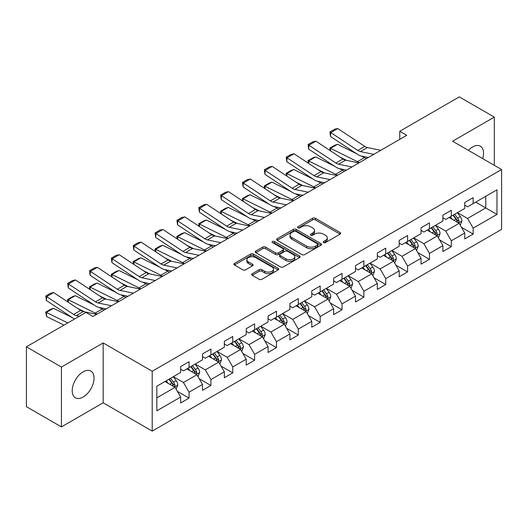 <?xml version="1.0" encoding="UTF-8"?>
<svg xmlns="http://www.w3.org/2000/svg" width="528" height="528" viewBox="0 0 528 528"><rect width="100%" height="100%" fill="white"/><g stroke="black" fill="none" stroke-linecap="round" stroke-linejoin="round"><path stroke-width="0.79" d="M323.578 242.59A1.36 0.785 0 0 0 325.505 242.59L340.118 234.155A1.947 1.122 0 0 0 340.685 233.363A1.947 1.122 0 0 0 340.118 232.564L315.361 218.275A1.947 1.122 0 0 0 312.616 218.275L298.003 226.71A1.36 0.785 0 0 0 297.601 227.264A1.36 0.785 0 0 0 298.003 227.825A1.36 0.785 0 0 0 299.93 227.825L301.818 226.73A6.224 3.59 0 0 1 310.616 226.73L312.682 227.924A6.224 3.59 0 0 1 314.503 230.459A6.224 3.59 0 0 1 312.682 233L310.794 234.095A1.36 0.785 0 0 0 310.391 234.65A1.36 0.785 0 0 0 310.794 235.204A1.36 0.785 0 0 0 312.715 235.204L314.609 234.115A6.224 3.59 0 0 1 323.407 234.115L325.472 235.303A6.224 3.59 0 0 1 327.294 237.844A6.224 3.59 0 0 1 325.472 240.385L323.578 241.481A1.36 0.785 0 0 0 323.182 242.035A1.36 0.785 0 0 0 323.578 242.59L323.578 241.481M83.14 397.049A15.451 8.923 120 0 0 93.232 383.434A15.451 8.923 120 0 0 90.862 371.052A15.451 8.923 120 0 0 83.14 371.818A15.451 8.923 120 0 0 73.042 385.433A15.451 8.923 120 0 0 75.412 397.815A15.451 8.923 120 0 0 83.14 397.049M482.684 158.611A15.451 8.923 120 0 0 480.328 146.197A15.451 8.923 120 0 0 472.6 146.962A15.451 8.923 120 0 0 468.395 150.361M252.245 273.689A1.947 1.122 0 0 0 251.678 274.487A1.947 1.122 0 0 0 252.245 275.279L259.189 279.286A1.947 1.122 0 0 0 261.941 279.286L278.164 269.92A1.947 1.122 0 0 0 278.738 269.128A1.947 1.122 0 0 0 278.164 268.33L253.414 254.041A1.947 1.122 0 0 0 250.661 254.041L234.439 263.413A1.947 1.122 0 0 0 233.871 264.205A1.947 1.122 0 0 0 234.439 264.997L242.827 269.841A1.947 1.122 0 0 0 245.573 269.841L252.523 265.828A1.947 1.122 0 0 0 253.09 265.036A1.947 1.122 0 0 0 252.523 264.244L248.358 261.842A5.201 3.003 0 0 1 246.84 259.717A5.201 3.003 0 0 1 250.048 256.945A5.201 3.003 0 0 1 255.717 257.591L272.012 267.003A5.201 3.003 0 0 1 273.537 269.128A5.201 3.003 0 0 1 270.323 271.9A5.201 3.003 0 0 1 264.653 271.247L261.941 269.683A1.947 1.122 0 0 0 259.189 269.683L252.245 273.689L252.245 275.279M103.171 342.943L61.426 367.046L26.4 346.823L26.4 406.679L61.426 426.901L103.171 402.798L152.203 431.105L152.203 371.25L103.171 342.943L103.171 402.798M494.314 165.323L494.314 117.117L452.569 141.22L501.6 169.528L152.203 371.25M494.314 117.117L459.294 96.895L399.749 131.274L399.749 139.359M26.4 346.823L85.939 312.451L92.948 316.49L406.758 135.313L399.749 131.274M301.957 254.595A1.947 1.122 0 0 0 304.709 254.595L320.932 245.23A1.947 1.122 0 0 0 321.499 244.438A1.947 1.122 0 0 0 320.932 243.639L296.182 229.35A1.947 1.122 0 0 0 293.429 229.35L277.207 238.722A1.947 1.122 0 0 0 276.632 239.514A1.947 1.122 0 0 0 277.207 240.306L301.957 254.595M273.002 242.887A1.36 0.785 0 0 1 274.382 243.078L274.382 241.461L299.548 255.988A1.947 1.122 0 0 1 300.122 256.78A1.947 1.122 0 0 1 299.548 257.572L283.325 266.944A1.947 1.122 0 0 1 280.573 266.944L255.823 252.655L255.823 251.064A1.947 1.122 0 0 0 255.248 251.856A1.947 1.122 0 0 0 255.823 252.655M255.823 251.064L262.766 247.058A1.947 1.122 0 0 1 265.518 247.058L275.557 252.853A1.947 1.122 0 0 0 278.302 252.853L282.909 250.193A1.947 1.122 0 0 0 283.483 249.394A1.947 1.122 0 0 0 282.909 248.602L272.461 242.57A1.36 0.785 0 0 1 272.059 242.015A1.36 0.785 0 0 1 272.903 241.289A1.36 0.785 0 0 1 274.382 241.461M152.203 431.105L501.6 229.383L501.6 169.528M177.349 391.347L189.05 398.105L189.05 392.198L202.501 384.437L202.501 390.337L210.903 385.486L210.903 379.579L224.354 371.818L224.354 377.725L232.762 372.867L232.762 366.967L246.206 359.198L246.206 365.105L254.615 360.248L254.615 354.347L268.066 346.579L268.066 352.486L276.467 347.635L276.467 341.728L289.918 333.967L289.918 339.867L298.32 335.016L298.32 329.109L311.771 321.347L311.771 327.248L320.179 322.397L320.179 316.49L333.63 308.728L333.63 314.635L342.032 309.778L342.032 303.877L355.483 296.109L355.483 302.016L363.884 297.165L363.884 291.258L377.335 283.49L377.335 289.397L385.744 284.546L385.744 278.639L399.188 270.877L399.188 276.778L407.596 271.927L407.596 266.02L421.047 258.258L421.047 264.165L429.449 259.307L429.449 253.407L442.9 245.639L442.9 251.546L451.308 246.688L451.308 240.788L464.752 233.02L464.752 238.927L473.161 234.076L473.161 228.169L496.98 214.421L496.98 189.829L485.767 196.304L485.767 207.946L496.98 214.421M189.05 398.105L180.642 402.956L180.642 397.049L156.829 410.804L156.829 386.212L180.642 372.464L180.642 366.557L189.05 361.706L189.05 367.613L202.501 359.845L202.501 353.938L210.903 349.087L210.903 354.994L224.354 347.226L224.354 341.326L232.762 336.468L232.762 342.375L246.206 334.613L246.206 328.706L254.615 323.855L254.615 329.756L268.066 321.994L268.066 316.087L276.467 311.236L276.467 317.137L289.918 309.375L289.918 303.468L298.32 298.617L298.32 304.524L311.771 296.756L311.771 290.855L320.179 285.998L320.179 291.905L333.63 284.137L333.63 278.236L342.032 273.385L342.032 279.286L355.483 271.524L355.483 265.617L363.884 260.766L363.884 266.666L377.335 258.905L377.335 252.998L385.744 248.147L385.744 254.054L399.188 246.286L399.188 240.385L407.596 235.528L407.596 241.435L421.047 233.666L421.047 227.766L429.449 222.908L429.449 228.815L442.9 221.054L442.9 215.147L451.308 210.296L451.308 216.196L464.752 208.435L464.752 202.528L473.161 197.677L473.161 203.584L496.98 189.829M186.806 368.907L196.898 374.728L183.447 382.496L173.356 376.669M180.642 369.23L183.447 370.847L189.05 367.613M183.447 382.496L189.05 392.198M196.898 374.728L202.501 384.437M208.666 356.288L218.75 362.109L205.3 369.877L195.215 364.049M202.501 356.611L205.3 358.228L210.903 354.994M205.3 369.877L210.903 379.579M218.75 362.109L224.354 371.818M230.518 343.669L240.603 349.496L227.152 357.258L217.067 351.437M224.354 343.992L227.152 345.609L232.762 342.375M227.152 357.258L232.762 366.967M240.603 349.496L246.206 359.198M252.371 331.049L262.462 336.877L249.011 344.639L238.92 338.818M246.206 331.373L249.011 332.99L254.615 329.756M249.011 344.639L254.615 354.347M262.462 336.877L268.066 346.579M274.223 318.437L284.315 324.258L270.864 332.02L260.779 326.198M268.066 318.76L270.864 320.377L276.467 317.137M270.864 332.02L276.467 341.728M284.315 324.258L289.918 333.967M296.083 305.818L306.167 311.639L292.717 319.407L282.632 313.579M289.918 306.141L292.717 307.758L298.32 304.524M292.717 319.407L298.32 329.109M306.167 311.639L311.771 321.347M317.935 293.198L328.02 299.02L314.576 306.788L304.484 300.967M311.771 293.522L314.576 295.139L320.179 291.905M314.576 306.788L320.179 316.49M328.02 299.02L333.63 308.728M339.788 280.579L349.879 286.407L336.428 294.169L326.344 288.347M333.63 280.903L336.428 282.52L342.032 279.286M336.428 294.169L342.032 303.877M349.879 286.407L355.483 296.109M361.647 267.96L371.732 273.788L358.281 281.549L348.196 275.728M355.483 268.29L358.281 269.907L363.884 266.666M358.281 281.549L363.884 291.258M371.732 273.788L377.335 283.49M383.5 255.347L393.584 261.169L380.14 268.937L370.049 263.109M377.335 255.671L380.14 257.288L385.744 254.054M380.14 268.937L385.744 278.639M393.584 261.169L399.188 270.877M405.352 242.728L415.444 248.549L401.993 256.318L391.908 250.49M399.188 243.052L401.993 244.669L407.596 241.435M401.993 256.318L407.596 266.02M415.444 248.549L421.047 258.258M427.211 230.109L437.296 235.937L423.845 243.698L413.761 237.877M421.047 230.432L423.845 232.049L429.449 228.815M423.845 243.698L429.449 253.407M437.296 235.937L442.9 245.639M449.064 217.49L459.149 223.318L445.705 231.079L435.613 225.258M442.9 217.813L445.705 219.437L451.308 216.196M445.705 231.079L451.308 240.788M459.149 223.318L464.752 233.02M475.682 202.125L485.767 207.946L467.557 218.46L457.472 212.639M464.752 205.201L467.557 206.818L473.161 203.584M467.557 218.46L473.161 228.169M61.426 367.046L61.426 426.901M156.829 397.861L175.039 387.347L164.954 381.52M175.039 387.347L180.642 397.049M461.465 227.317L473.161 234.076M439.606 239.936L451.308 246.688M417.754 252.556L429.449 259.307M395.901 265.175L407.596 271.927M374.042 277.794L385.744 284.546M352.189 290.407L363.884 297.165M330.337 303.026L342.032 309.778M308.477 315.645L320.179 322.397M286.625 328.264L298.32 335.016M264.772 340.877L276.467 347.635M242.913 353.496L254.615 360.248M221.06 366.115L232.762 372.867M199.208 378.734L210.903 385.486M324.126 242.781L325.472 242.002A6.224 3.59 0 0 0 327.294 239.461L327.294 237.844M314.503 230.459L314.503 232.082A6.224 3.59 0 0 1 312.682 234.623L311.335 235.396M340.091 234.168L315.361 219.892A1.947 1.122 0 0 0 312.616 219.892L298.544 228.017M320.905 245.243L296.182 230.967A1.947 1.122 0 0 0 293.429 230.967L277.226 240.319M317.493 244.992A1.36 0.785 0 0 0 317.896 244.438A1.36 0.785 0 0 0 317.493 243.877L295.766 231.337A1.36 0.785 0 0 0 293.845 231.337L291.845 232.485A6.224 3.59 0 0 0 290.024 235.026A6.224 3.59 0 0 0 291.845 237.567L306.702 246.14A6.224 3.59 0 0 0 315.5 246.14L317.493 244.992L317.493 246.609A1.36 0.785 0 0 0 317.896 246.055L317.896 244.438M290.024 235.026L290.024 236.643A6.224 3.59 0 0 0 291.845 239.184L291.845 237.567M317.493 246.609L315.5 247.757A6.224 3.59 0 0 1 306.702 247.757L291.845 239.184M255.849 252.668L262.766 248.675L262.766 247.058M283.483 249.394L283.483 251.018A1.947 1.122 0 0 1 282.909 251.81L278.302 254.47A1.947 1.122 0 0 1 275.557 254.47L265.518 248.675A1.947 1.122 0 0 0 262.766 248.675M274.382 243.078L299.521 257.591M285.971 258.865A5.201 3.003 0 0 0 291.641 259.519A5.201 3.003 0 0 0 294.848 256.74A5.201 3.003 0 0 0 293.324 254.615L287.588 251.302A1.947 1.122 0 0 0 284.836 251.302L280.229 253.961A1.947 1.122 0 0 0 279.662 254.753A1.947 1.122 0 0 0 280.229 255.552L285.971 258.865L285.971 260.482A5.201 3.003 0 0 0 291.641 261.136A5.201 3.003 0 0 0 294.848 258.357L294.848 256.74M279.662 254.753L279.662 256.37A1.947 1.122 0 0 0 280.229 257.169L280.229 255.552M285.971 260.482L280.229 257.169M273.537 269.128L273.537 270.745A5.201 3.003 0 0 1 270.323 273.517A5.201 3.003 0 0 1 264.653 272.87L261.941 271.3A1.947 1.122 0 0 0 259.189 271.3L252.272 275.293M246.84 259.717L246.84 261.334A5.201 3.003 0 0 0 248.358 263.459L248.358 261.842M252.496 265.848L248.358 263.459M278.137 269.933L253.414 255.658A1.947 1.122 0 0 0 250.661 255.658L234.465 265.01M460.258 225.232L461.927 221.034A5.247 3.029 -120 0 0 460.251 216.566L457.36 212.705M330.178 150.605L329.822 148.091L334.726 145.259L337.517 144.296L356.539 153.688M361.258 156.017L364.505 157.621A14.857 8.58 60 0 1 366.287 158.677M452.318 219.371L450.351 216.751M337.517 144.296L330.515 148.342L357.496 161.667A14.857 8.58 60 0 1 359.284 162.723M329.822 148.091L330.515 148.342L330.667 150.922M346.764 160.42L339.926 157.04M458.337 222.849L459.089 221.258A5.247 3.029 -120 0 0 457.585 218.104L454.694 214.243M453.38 215.002L456.588 219.285A2.673 1.544 60 0 1 457.076 220.097L459.089 221.258M453.017 215.213L455.908 219.074A5.247 3.029 60 0 1 457.406 222.229M373.798 154.348L360.406 151.595A9.907 5.722 60 0 1 357.753 150.434L330.766 132.601L330.515 136.488L357.496 154.321A14.857 8.58 -120 0 0 361.482 156.07L368.366 157.483M380.8 150.302L367.409 147.556A9.907 5.722 60 0 1 364.756 146.388L337.768 128.555L330.766 132.601L329.921 131.96L334.825 129.129L337.768 128.555M330.515 136.488L329.921 131.96M438.405 237.851L440.068 233.653A5.247 3.029 -120 0 0 438.392 229.185L435.501 225.324M308.326 163.218L307.969 160.71L312.873 157.879L315.665 156.915L334.679 166.307M339.405 168.637L342.646 170.24A14.857 8.58 60 0 1 344.434 171.296M430.465 231.99L428.498 229.363M315.665 156.915L308.656 160.954L335.643 174.286A14.857 8.58 60 0 1 337.432 175.342M307.969 160.71L308.656 160.954L308.814 163.541M324.911 173.039L318.074 169.66M436.484 235.462L437.237 233.878A5.247 3.029 -120 0 0 435.732 230.716L432.841 226.862M431.528 227.621L434.735 231.898A2.673 1.544 60 0 1 435.217 232.709L437.237 233.878M431.158 227.832L434.049 231.686A5.247 3.029 60 0 1 435.554 234.848M416.546 250.47L418.216 246.272A5.247 3.029 -120 0 0 416.539 241.798L413.648 237.937M286.473 175.837L286.11 173.323L291.014 170.491L293.806 169.528L312.827 178.926M317.552 181.256L320.793 182.86A14.857 8.58 60 0 1 322.582 183.916M408.606 244.603L406.646 241.982M293.806 169.528L286.803 173.573L313.79 186.899A14.857 8.58 60 0 1 315.572 187.961M286.11 173.323L286.803 173.573L286.961 176.161M303.059 185.658L296.215 182.279M414.632 248.081L415.378 246.497A5.247 3.029 -120 0 0 413.879 243.335L410.989 239.474M409.669 240.233L412.876 244.517A2.673 1.544 60 0 1 413.365 245.329L415.378 246.497M409.306 240.445L412.196 244.306A5.247 3.029 60 0 1 413.701 247.467M351.938 166.96L338.547 164.215A9.907 5.722 60 0 1 335.894 163.053L308.913 145.22L308.656 149.107L335.643 166.94A14.857 8.58 -120 0 0 339.623 168.683L346.507 170.095M358.948 162.921L345.556 160.175A9.907 5.722 60 0 1 342.903 159.007L315.916 141.174L308.913 145.22L308.068 144.58L312.972 141.748L315.916 141.174M308.656 149.107L308.068 144.58M330.086 179.579L316.694 176.834A9.907 5.722 60 0 1 314.041 175.672L287.054 157.839L286.803 161.726L313.79 179.56A14.857 8.58 -120 0 0 317.77 181.302L324.654 182.714M337.088 175.534L323.697 172.788A9.907 5.722 60 0 1 321.044 171.626L294.063 153.793L287.054 157.839L286.216 157.199L291.119 154.367L294.063 153.793M286.803 161.726L286.216 157.199M394.693 263.089L396.363 258.885A5.247 3.029 -120 0 0 394.687 254.417L391.796 250.556M264.614 188.456L264.257 185.942L269.161 183.11L271.953 182.147L290.974 191.539M295.693 193.875L298.94 195.472A14.857 8.58 60 0 1 300.722 196.535M386.753 257.222L384.787 254.602M271.953 182.147L264.95 186.193L291.931 199.518A14.857 8.58 60 0 1 293.72 200.574M264.257 185.942L264.95 186.193L265.102 188.78M281.2 198.271L274.362 194.898M392.773 260.7L393.525 259.109A5.247 3.029 -120 0 0 392.02 255.955L389.129 252.094M387.816 252.853L391.024 257.136A2.673 1.544 60 0 1 391.512 257.948L393.525 259.109M387.453 253.064L390.344 256.925A5.247 3.029 60 0 1 391.842 260.08M372.841 275.702L374.504 271.504A5.247 3.029 -120 0 0 372.827 267.036L369.937 263.175M242.761 201.076L242.405 198.561L247.309 195.73L250.1 194.766L269.115 204.158M273.841 206.488L277.081 208.091A14.857 8.58 60 0 1 278.87 209.147M364.901 269.841L362.934 267.221M250.1 194.766L243.091 198.812L270.079 212.137A14.857 8.58 60 0 1 271.867 213.193M242.405 198.561L243.091 198.812L243.25 201.399M259.347 210.89L252.509 207.511M370.92 273.319L371.672 271.729A5.247 3.029 -120 0 0 370.168 268.574L367.277 264.713M365.963 265.472L369.171 269.755A2.673 1.544 60 0 1 369.653 270.567L371.672 271.729M365.594 265.683L368.485 269.544A5.247 3.029 60 0 1 369.989 272.699M350.981 288.321L352.651 284.123A5.247 3.029 -120 0 0 350.975 279.655L348.084 275.794M220.909 213.688L220.546 211.18L225.449 208.349L228.241 207.385L247.262 216.777M251.988 219.107L255.229 220.711A14.857 8.58 60 0 1 257.017 221.767M343.042 282.46L341.081 279.84M228.241 207.385L221.239 211.431L248.226 224.756A14.857 8.58 60 0 1 250.008 225.812M220.546 211.18L221.239 211.431L221.397 214.012M237.494 223.509L230.65 220.13M349.067 285.938L349.82 284.348A5.247 3.029 -120 0 0 348.315 281.186L345.424 277.332M344.104 278.091L347.312 282.368A2.673 1.544 60 0 1 347.8 283.186L349.82 284.348M343.741 278.302L346.632 282.163A5.247 3.029 60 0 1 348.137 285.318M308.233 192.199L294.842 189.453A9.907 5.722 60 0 1 292.189 188.291L265.201 170.452L264.95 174.346L291.931 192.179A14.857 8.58 -120 0 0 295.918 193.921L302.801 195.334M315.236 188.153L301.844 185.407A9.907 5.722 60 0 1 299.191 184.246L272.204 166.412L265.201 170.452L264.356 169.811L269.26 166.98L272.204 166.412M264.95 174.346L264.356 169.811M286.374 204.818L272.983 202.072A9.907 5.722 60 0 1 270.329 200.904L243.349 183.071L243.091 186.958L270.079 204.791A14.857 8.58 -120 0 0 274.058 206.54L280.949 207.953M293.383 200.772L279.992 198.026A9.907 5.722 60 0 1 277.339 196.865L250.351 179.025L243.349 183.071L242.504 182.431L247.408 179.599L250.351 179.025M243.091 186.958L242.504 182.431M264.521 217.43L251.13 214.685A9.907 5.722 60 0 1 248.477 213.523L221.489 195.69L221.239 199.577L248.226 217.411A14.857 8.58 -120 0 0 252.206 219.16L259.09 220.572M271.524 213.391L258.133 210.646A9.907 5.722 60 0 1 255.479 209.477L228.499 191.644L221.489 195.69L220.651 195.05L225.555 192.218L228.499 191.644M221.239 199.577L220.651 195.05M329.129 300.94L330.799 296.743A5.247 3.029 -120 0 0 329.122 292.268L326.231 288.413M199.049 226.307L198.693 223.793L203.597 220.968L206.389 220.004L225.41 229.396M230.129 231.726L233.376 233.33A14.857 8.58 60 0 1 235.158 234.386M321.189 295.079L319.222 292.453M206.389 220.004L199.386 224.044L226.367 237.369A14.857 8.58 60 0 1 228.155 238.432M198.693 223.793L199.386 224.044L199.538 226.631M215.635 236.128L208.798 232.749M327.208 298.551L327.961 296.967A5.247 3.029 -120 0 0 326.462 293.806L323.565 289.945M322.252 290.704L325.459 294.987A2.673 1.544 60 0 1 325.948 295.799L327.961 296.967M321.889 290.915L324.779 294.776A5.247 3.029 60 0 1 326.278 297.937M242.669 230.05L229.277 227.304A9.907 5.722 60 0 1 226.624 226.142L199.637 208.309L199.386 212.197L226.367 230.03A14.857 8.58 -120 0 0 230.353 231.772L237.237 233.185M249.671 226.01L236.28 223.258A9.907 5.722 60 0 1 233.627 222.097L206.639 204.263L199.637 208.309L198.792 207.669L203.696 204.838L206.639 204.263M199.386 212.197L198.792 207.669M307.276 313.559L308.939 309.362A5.247 3.029 -120 0 0 307.263 304.887L304.372 301.026M177.197 238.927L176.84 236.412L181.744 233.581L184.536 232.617L203.551 242.009M208.276 244.345L211.517 245.942A14.857 8.58 60 0 1 213.305 247.005M299.336 307.692L297.37 305.072M184.536 232.617L177.527 236.663L204.514 249.988A14.857 8.58 60 0 1 206.303 251.044M176.84 236.412L177.527 236.663L177.685 239.25M193.783 248.747L186.945 245.368M305.356 311.17L306.108 309.58A5.247 3.029 -120 0 0 304.603 306.425L301.712 302.564M300.399 303.323L303.607 307.606A2.673 1.544 60 0 1 304.088 308.418L306.108 309.58M300.029 303.534L302.92 307.395A5.247 3.029 60 0 1 304.425 310.556M220.81 242.669L207.425 239.923A9.907 5.722 60 0 1 204.765 238.762L177.784 220.928L177.527 224.816L204.514 242.649A14.857 8.58 -120 0 0 208.494 244.391L215.384 245.804M227.819 238.623L214.427 235.877A9.907 5.722 60 0 1 211.774 234.716L184.787 216.883L177.784 220.928L176.939 220.282L181.843 217.457L184.787 216.883M177.527 224.816L176.939 220.282M285.424 326.172L287.087 321.974A5.247 3.029 -120 0 0 285.41 317.506L282.52 313.645M155.344 251.546L154.981 249.031L159.885 246.2L162.677 245.236L181.698 254.628M186.424 256.964L189.664 258.562A14.857 8.58 60 0 1 191.453 259.618M277.477 320.311L275.517 317.691M162.677 245.236L155.674 249.282L182.662 262.607A14.857 8.58 60 0 1 184.444 263.663M154.981 249.031L155.674 249.282L155.833 251.869M171.93 261.36L165.086 257.987M283.503 323.789L284.255 322.199A5.247 3.029 -120 0 0 282.751 319.044L279.86 315.183M278.54 315.942L281.747 320.225A2.673 1.544 60 0 1 282.236 321.037L284.255 322.199M278.177 316.153L281.068 320.014A5.247 3.029 60 0 1 282.572 323.169M198.957 255.288L185.566 252.542A9.907 5.722 60 0 1 182.912 251.374L155.925 233.541L155.674 237.428L182.662 255.262A14.857 8.58 -120 0 0 186.641 257.011L193.525 258.423M205.96 251.242L192.575 248.497A9.907 5.722 60 0 1 189.915 247.335L162.934 229.502L155.925 233.541L155.087 232.901L159.991 230.069L162.934 229.502M155.674 237.428L155.087 232.901M263.564 338.791L265.234 334.594A5.247 3.029 -120 0 0 263.558 330.125L260.667 326.264M133.485 264.158L133.129 261.65L138.032 258.819L140.824 257.855L159.845 267.247M164.564 269.577L167.812 271.181A14.857 8.58 60 0 1 169.594 272.237M255.625 332.93L253.658 330.31M140.824 257.855L133.822 261.901L160.802 275.227A14.857 8.58 60 0 1 162.591 276.283M133.129 261.65L133.822 261.901L133.973 264.482M150.071 273.979L143.233 270.6M261.644 336.409L262.396 334.818A5.247 3.029 -120 0 0 260.898 331.663L258.001 327.802M256.687 328.561L259.895 332.845A2.673 1.544 60 0 1 260.383 333.656L262.396 334.818M256.324 328.772L259.215 332.633A5.247 3.029 60 0 1 260.72 335.788M177.104 267.907L163.713 265.155A9.907 5.722 60 0 1 161.06 263.993L134.072 246.16L133.822 250.048L160.802 267.881A14.857 8.58 -120 0 0 164.789 269.63L171.673 271.042M184.107 263.861L170.716 261.116A9.907 5.722 60 0 1 168.062 259.948L141.075 242.114L134.072 246.16L133.228 245.52L138.131 242.689L141.075 242.114M133.822 250.048L133.228 245.52M241.712 351.41L243.375 347.213A5.247 3.029 -120 0 0 241.705 342.738L238.808 338.884M111.632 276.778L111.276 274.27L116.18 271.438L118.972 270.475L137.993 279.866M142.712 282.196L145.952 283.8A14.857 8.58 60 0 1 147.741 284.856M233.772 345.55L231.805 342.923M118.972 270.475L111.962 274.514L138.95 287.846A14.857 8.58 60 0 1 140.738 288.902M111.276 274.27L111.962 274.514L112.121 277.101M128.218 286.598L121.381 283.219M239.791 349.021L240.544 347.437A5.247 3.029 -120 0 0 239.039 344.276L236.148 340.421M234.835 341.18L238.042 345.457A2.673 1.544 60 0 1 238.524 346.269L240.544 347.437M234.465 341.392L237.362 345.246A5.247 3.029 60 0 1 238.861 348.407M155.245 280.52L141.86 277.774A9.907 5.722 60 0 1 139.201 276.613L112.22 258.779L111.962 262.667L138.95 280.5A14.857 8.58 -120 0 0 142.93 282.242L149.82 283.655M162.254 276.481L148.863 273.728A9.907 5.722 60 0 1 146.21 272.567L119.222 254.734L112.22 258.779L111.375 258.139L116.279 255.308L119.222 254.734M111.962 262.667L111.375 258.139M219.859 364.03L221.522 359.832A5.247 3.029 -120 0 0 219.846 355.357L216.955 351.496M89.78 289.397L89.423 286.882L94.321 284.051L97.112 283.087L116.134 292.486M120.859 294.815L124.1 296.419A14.857 8.58 60 0 1 125.888 297.475M211.913 358.162L209.953 355.542M97.112 283.087L90.11 287.133L117.097 300.458A14.857 8.58 60 0 1 118.879 301.521M89.423 286.882L90.11 287.133L90.268 289.72M106.366 299.218L99.521 295.838M217.939 361.64L218.691 360.056A5.247 3.029 -120 0 0 217.186 356.895L214.295 353.034M212.982 353.793L216.19 358.076A2.673 1.544 60 0 1 216.671 358.888L218.691 360.056M212.612 354.004L215.503 357.865A5.247 3.029 60 0 1 217.008 361.027M133.393 293.139L120.001 290.393A9.907 5.722 60 0 1 117.348 289.232L90.361 271.399L90.11 275.286L117.097 293.119A14.857 8.58 -120 0 0 121.077 294.862L127.961 296.274M140.395 289.093L127.01 286.348A9.907 5.722 60 0 1 124.351 285.186L97.37 267.353L90.361 271.399L89.522 270.758L94.426 267.927L97.37 267.353M90.11 275.286L89.522 270.758M198 376.649L199.67 372.445A5.247 3.029 -120 0 0 197.993 367.976L195.103 364.115M67.921 302.016L67.564 299.501L72.468 296.67L75.26 295.706L94.281 305.098M99 307.435L102.247 309.032A14.857 8.58 60 0 1 104.029 310.094M190.06 370.781L188.093 368.161M75.26 295.706L68.257 299.752L95.238 313.078A14.857 8.58 60 0 1 97.027 314.134M67.564 299.501L68.257 299.752L68.409 302.339M84.506 311.83L77.669 308.458M196.079 374.26L196.832 372.669A5.247 3.029 -120 0 0 195.334 369.514L192.436 365.653M191.123 366.412L194.33 370.696A2.673 1.544 60 0 1 194.819 371.507L196.832 372.669M190.76 366.623L193.651 370.484A5.247 3.029 60 0 1 195.155 373.639M111.54 305.758L98.149 303.013A9.907 5.722 60 0 1 95.495 301.844L68.508 284.011L68.257 287.899L95.238 305.738A14.857 8.58 -120 0 0 99.224 307.481L106.108 308.893M118.543 301.712L105.151 298.967A9.907 5.722 60 0 1 102.498 297.805L75.511 279.972L68.508 284.011L67.67 283.371L72.567 280.54L75.511 279.972M68.257 287.899L67.67 283.371M176.147 389.261L177.811 385.064A5.247 3.029 -120 0 0 176.141 380.596L173.243 376.735M53.407 308.326L46.398 312.371L46.655 316.549L45.712 312.121L50.615 309.289L53.407 308.326L72.428 317.717M168.208 383.401L166.241 380.78M45.712 312.121L67.782 322.931M64 325.116L46.655 316.549M174.227 386.879L174.979 385.288A5.247 3.029 -120 0 0 173.474 382.133L170.584 378.272M169.27 379.031L172.478 383.315A2.673 1.544 60 0 1 172.966 384.127L174.979 385.288M168.901 379.243L171.798 383.104A5.247 3.029 60 0 1 173.296 386.258M79.345 316.252L76.296 315.632A9.907 5.722 60 0 1 73.636 314.464L46.655 296.63L46.398 300.518L73.385 318.351A14.857 8.58 -120 0 0 74.527 319.037M96.69 314.332L83.299 311.586A9.907 5.722 60 0 1 80.645 310.424L53.658 292.585L46.655 296.63L45.811 295.99L50.714 293.159L53.658 292.585M46.398 300.518L45.811 295.99M325.472 242.002L325.472 240.385M310.794 235.204L310.794 234.095M312.682 234.623L312.682 233M298.003 227.825L298.003 226.71M312.616 219.892L312.616 218.275M315.361 219.892L315.361 218.275M340.118 234.155L340.118 232.564M277.207 240.306L277.207 238.722M293.429 230.967L293.429 229.35M296.182 230.967L296.182 229.35M320.932 245.23L320.932 243.639M306.702 247.757L306.702 246.14M315.5 247.757L315.5 246.14M265.518 248.675L265.518 247.058M275.557 254.47L275.557 252.853M278.302 254.47L278.302 252.853M282.909 251.81L282.909 250.193M299.548 257.572L299.548 255.988M259.189 271.3L259.189 269.683M261.941 271.3L261.941 269.683M264.653 272.87L264.653 271.247M252.523 265.828L252.523 264.244M234.439 264.997L234.439 263.413M250.661 255.658L250.661 254.041M253.414 255.658L253.414 254.041M278.164 269.92L278.164 268.33M458.634 223.014L461.888 221.14M457.585 218.104L460.251 216.566M453.856 220.255L455.908 219.074M364.505 157.621L357.496 161.667M360.406 151.595L367.409 147.556M357.753 150.434L364.756 146.388M436.781 235.633L440.035 233.752M435.732 230.716L438.392 229.185M431.996 232.874L434.049 231.686M342.646 170.24L335.643 174.286M414.922 248.252L418.183 246.371M413.879 243.335L416.539 241.798M410.144 245.494L412.196 244.306M320.793 182.86L313.79 186.899M338.547 164.215L345.556 160.175M335.894 163.053L342.903 159.007M316.694 176.834L323.697 172.788M314.041 175.672L321.044 171.626M393.07 260.872L396.323 258.991M392.02 255.955L394.687 254.417M388.291 258.113L390.344 256.925M298.94 195.472L291.931 199.518M371.217 273.491L374.471 271.61M370.168 268.574L372.827 267.036M366.432 270.725L368.485 269.544M277.081 208.091L270.079 212.137M349.358 286.103L352.618 284.222M348.315 281.186L350.975 279.655M344.579 283.345L346.632 282.163M255.229 220.711L248.226 224.756M294.842 189.453L301.844 185.407M292.189 188.291L299.191 184.246M272.983 202.072L279.992 198.026M270.329 200.904L277.339 196.865M251.13 214.685L258.133 210.646M248.477 213.523L255.479 209.477M327.505 298.723L330.759 296.842M326.462 293.806L329.122 292.268M322.727 295.964L324.779 294.776M233.376 233.33L226.367 237.369M229.277 227.304L236.28 223.258M226.624 226.142L233.627 222.097M305.653 311.342L308.906 309.461M304.603 306.425L307.263 304.887M300.868 308.583L302.92 307.395M211.517 245.942L204.514 249.988M207.425 239.923L214.427 235.877M204.765 238.762L211.774 234.716M283.793 323.961L287.054 322.08M282.751 319.044L285.41 317.506M279.015 321.196L281.068 320.014M189.664 258.562L182.662 262.607M185.566 252.542L192.575 248.497M182.912 251.374L189.915 247.335M261.941 336.574L265.195 334.693M260.898 331.663L263.558 330.125M257.162 333.815L259.215 332.633M167.812 271.181L160.802 275.227M163.713 265.155L170.716 261.116M161.06 263.993L168.062 259.948M240.088 349.193L243.342 347.312M239.039 344.276L241.705 342.738M235.303 346.434L237.362 345.246M145.952 283.8L138.95 287.846M141.86 277.774L148.863 273.728M139.201 276.613L146.21 272.567M218.229 361.812L221.489 359.931M217.186 356.895L219.846 355.357M213.451 359.053L215.503 357.865M124.1 296.419L117.097 300.458M120.001 290.393L127.01 286.348M117.348 289.232L124.351 285.186M196.376 374.431L199.637 372.55M195.334 369.514L197.993 367.976M191.598 371.672L193.651 370.484M102.247 309.032L95.238 313.078M98.149 303.013L105.151 298.967M95.495 301.844L102.498 297.805M174.524 387.044L177.778 385.169M173.474 382.133L176.141 380.596M169.739 384.285L171.798 383.104M76.296 315.632L83.299 311.586M73.636 314.464L80.645 310.424"/></g></svg>
